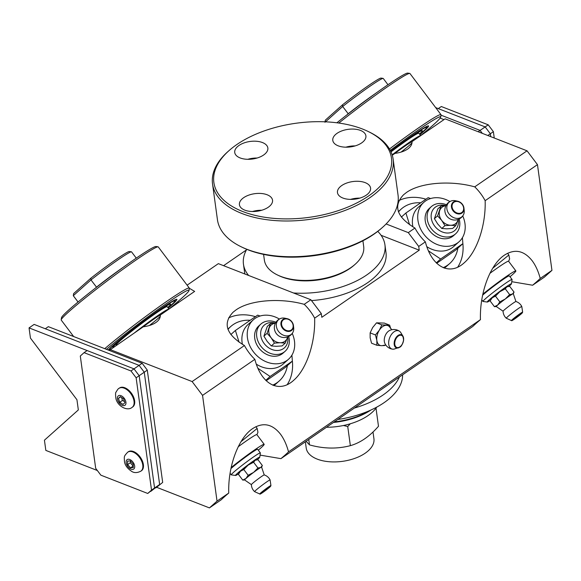 <?xml version="1.0" encoding="UTF-8"?>
<svg xmlns="http://www.w3.org/2000/svg" width="581" height="581" viewBox="0 0 581 581"><rect width="100%" height="100%" fill="white"/><g stroke="black" fill="none" stroke-linecap="round" stroke-linejoin="round"><path stroke-width="0.87" d="M381.078 235.29L419.235 250.179L321.801 317.306L321.293 313.573L310.871 299.752L218.347 263.643L187.111 285.169M386.104 223.961L408.298 232.625L418.719 246.438L419.235 250.179M223.569 265.684L246.424 249.939M178.164 302.752L178.164 301.343M418.719 246.438L425.365 241.863A45.572 36.872 -131.7 0 1 414.943 228.042L408.298 232.625M414.943 228.042C396.707 217.062 392.938 205.95 403.628 194.7L406.475 192.478C420.324 182.587 450.507 180.095 474.728 186.857A45.572 36.872 -131.7 0 1 485.15 200.677C485.948 225.203 477.074 251.631 464.313 262.706C449.578 276.403 431.676 266.817 425.365 241.863M412.045 141.611C412.147 144.444 410.658 146.942 407.586 149.099C404.434 151.234 400.215 152.665 394.935 153.399A22.782 1.358 -37 0 1 405.218 145.962A22.782 1.358 -37 0 1 412.045 141.611L445.104 118.836L527.04 150.813L474.728 186.857M394.935 153.399L392.269 155.236M310.871 299.752L304.219 304.328A45.572 36.872 -131.7 0 1 314.648 318.148L321.293 313.573M189.348 288.27L194.642 291.401L160.349 315.025C160.45 317.858 158.969 320.356 155.89 322.513C152.738 324.648 148.525 326.079 143.246 326.812L109.243 350.43M314.648 318.148C315.447 342.674 306.565 369.109 293.812 380.177C279.076 393.874 261.174 384.295 254.863 359.334A45.572 36.872 -131.7 0 1 244.441 345.521L192.122 381.564L110.187 349.588M244.441 345.521C226.205 334.533 222.436 323.421 233.126 312.179L235.973 309.956C249.823 300.057 280.006 297.566 304.219 304.328M160.283 316.391A22.782 1.358 -37 0 1 149.397 325.505A22.782 1.358 -37 0 0 160.283 316.391M156.674 487.314L209.429 507.903L221.15 499.827A45.572 2.716 -37 0 1 228.754 493.044L217.033 501.12L209.429 507.903M217.033 501.12L202.551 395.378L254.863 359.334M192.122 381.564L202.551 395.378M411.98 142.977A22.782 1.358 -37 0 1 401.086 152.091A22.782 1.358 -37 0 0 411.98 142.977M457.697 267.173A45.572 36.872 48.3 0 0 462.861 243.468M425.822 199.181A45.572 36.872 48.3 0 0 399.067 200.467M287.196 384.644A45.572 36.872 48.3 0 0 292.359 360.946M255.32 316.652A45.572 36.872 48.3 0 0 228.565 317.938M228.754 493.044C227.846 466.499 238.406 438.009 252.641 428.611C262.946 422.038 272.191 423.847 280.391 434.043C283.884 438.713 286.6 444.647 288.532 451.858A45.572 2.716 -37 0 1 280.935 458.641L260.07 455.112M280.935 458.641L472.847 326.413A45.572 2.716 -37 0 1 480.451 319.63L288.532 451.858M480.451 319.63C479.543 293.085 490.103 264.595 504.337 255.197C514.635 248.624 523.888 250.433 532.087 260.629C535.58 265.299 538.297 271.233 540.228 278.444A45.572 2.716 -37 0 1 532.624 285.227L511.767 281.698M485.15 200.677L537.469 164.634L551.95 270.368L540.228 278.444M532.624 285.227L544.346 277.152L551.95 270.368M537.469 164.634L527.04 150.813M458.22 219.422A15.193 12.288 -131.7 0 1 453.921 231.158A15.193 12.288 -131.7 0 1 431.85 220.657A15.193 12.288 -131.7 0 1 445.947 205.667M446.477 204.752A18.229 14.75 48.3 0 0 432.504 205.71A18.229 14.75 48.3 0 0 431.32 206.64A18.229 14.75 48.3 0 0 431.85 229.357A18.229 14.75 48.3 0 0 454.415 234.768A18.229 14.75 48.3 0 0 455.598 233.838A18.229 14.75 48.3 0 0 459.193 218.993M457.864 248.131A36.458 29.5 -131.7 0 1 449.752 263.483A36.458 29.5 -131.7 0 1 443.165 267.667M398.501 211.927A36.458 29.5 -131.7 0 1 401.202 209.08A36.458 29.5 -131.7 0 1 420.426 202.784M449.752 263.483L446.419 266.454A36.458 29.5 -131.7 0 1 444.334 268.117M440.986 206.073L437.827 208.891L434.414 218.681L437.689 223.946L441.792 228.464L446.774 228.834L452.592 228.464L455.751 225.639L450.769 225.268L444.959 225.646L441.683 220.381L437.573 215.856L440.986 206.073L445.925 205.71M458.133 219.451A10.632 8.606 -131.7 0 1 457.872 220.373L455.751 225.639M458.191 219.429L457.872 220.373A10.632 8.606 -131.7 0 1 455.177 223.961A10.632 8.606 -131.7 0 1 450.769 225.268A10.632 8.606 -131.7 0 1 441.683 220.381A10.632 8.606 -131.7 0 1 439.701 210.591A10.632 8.606 -131.7 0 1 445.903 205.747M441.792 228.464L444.959 225.646M434.414 218.681L437.573 215.856M449.687 201.745A9.703 7.851 -131.7 0 1 450.798 201.128A9.703 7.851 -131.7 0 1 455.577 200.75L457.741 201.229A7.008 5.672 48.3 0 0 451.96 203.72A7.008 5.672 48.3 0 0 453.02 210.75A7.008 5.672 48.3 0 0 461.917 213.111A7.008 5.672 48.3 0 0 463.972 208.201A7.008 5.672 48.3 0 0 457.741 201.229C461.343 202.377 463.42 204.701 463.972 208.201L464.197 210.409A9.703 7.851 -131.7 0 1 463.275 215.123A9.703 7.851 -131.7 0 1 461.35 217.207A9.703 7.851 -131.7 0 1 449.033 213.946A9.703 7.851 -131.7 0 1 449.687 201.745M463.275 215.123A9.877 9.877 0 0 1 448.59 217.926A8.054 6.514 -131.7 0 1 446.339 215.406A9.877 9.877 0 0 1 450.791 201.128M430.376 207.584A18.229 14.75 48.3 0 0 429.337 230.49A18.229 14.75 48.3 0 0 452.417 236.547A18.229 14.75 48.3 0 0 454.545 234.673M462.737 215.95A26.428 21.388 -131.7 0 1 459.063 241.74A26.428 21.388 -131.7 0 1 457.349 243.083A26.428 21.388 -131.7 0 1 424.631 235.24A26.428 21.388 -131.7 0 1 423.861 202.297A26.428 21.388 -131.7 0 1 449.905 201.571M459.063 241.74L453.732 246.497A26.428 21.388 -131.7 0 1 452.025 247.84A26.428 21.388 -131.7 0 1 426.846 246.707M462.411 237.687L462.875 243.664L440.609 259.003L428.466 250.861M409.576 224.745L405.901 213.002L428.168 197.663L430.608 198.549M412.917 226.895A26.428 21.388 -131.7 0 1 418.538 207.054L423.861 202.297M436.687 263.287L455.707 250.055L462.875 243.664M436.273 262.873L440.609 259.003M401.362 217.062L405.901 213.002M123.259 267.267A36.458 2.171 143 0 0 96.453 287.181L95.32 288.198M96.569 287.225L90.977 279.919A36.458 2.171 -37 0 1 131.415 251.798A36.458 2.171 -37 0 1 131.546 251.863L136.259 258.117M78.05 302.026L73.337 295.773A36.458 2.171 -37 0 1 73.308 295.685L90.977 279.919L90.876 278.19L73.613 293.594L73.308 295.685L78.079 302.011M131.415 251.798L129.294 251.508A34.94 2.084 143 0 0 90.876 278.19M238.646 473.798A15.193 0.908 -37 0 1 235.566 475.461A15.193 0.908 -37 0 1 247.092 465.57A15.193 0.908 -37 0 1 259.772 457.203A15.193 0.908 -37 0 1 257.281 459.738M259.772 457.203L260.375 452.962A18.229 1.089 143 0 0 260.361 452.889A18.229 1.089 143 0 0 253.803 456.739A18.229 1.089 143 0 0 238.602 468.09A18.229 1.089 143 0 0 231.26 474.844A18.229 1.089 143 0 0 231.325 474.88L235.566 475.461M168.265 308.104A44.054 2.622 143 0 0 176.718 299.266A44.054 2.622 143 0 0 145.323 319.891A44.054 2.622 143 0 0 108.189 350.016M106.476 349.348A59.24 3.53 -37 0 1 158.969 308.809A59.24 3.53 -37 0 1 189.043 290.427A59.24 3.53 -37 0 1 168.962 309.034M189.043 290.427L189.348 288.307A60.758 3.617 143 0 0 189.304 288.067A60.758 3.617 143 0 0 162.302 304.466A60.758 3.617 143 0 0 113.048 341.759A60.758 3.617 143 0 0 104.74 348.673M73.642 336.53L61.237 320.095A60.758 3.617 -37 0 1 61.194 319.855A60.758 3.617 -37 0 1 82.001 300.602A60.758 3.617 -37 0 1 158.039 246.802A60.758 3.617 -37 0 1 158.25 246.91L189.304 288.067M158.039 246.802L155.919 246.511A59.24 3.53 143 0 0 106.708 279.476A59.24 3.53 143 0 0 61.499 317.734L61.194 319.855M112.881 347.728A36.211 2.157 -37 0 1 112.794 347.678A36.211 2.157 -37 0 1 117.515 342.543A36.211 2.157 -37 0 1 149.368 317.524A36.211 2.157 -37 0 1 170.618 304.059A36.211 2.157 -37 0 1 167.786 307.472M143.246 326.812A22.782 1.358 -37 0 1 153.522 319.376A22.782 1.358 -37 0 1 160.349 315.025M134.603 332.768A31.897 1.903 143 0 1 157.516 315.81A31.897 1.903 143 0 1 168.991 309.07L167.175 306.659A31.897 1.903 143 0 0 155.693 313.391A31.897 1.903 143 0 0 129.098 333.262A31.897 1.903 143 0 0 116.244 345.078L116.403 345.303M244.666 479.979L242.749 480.095L246.01 478.446L248.131 475.287L253.599 472.397L257.928 467.995L260.702 467.502L262.343 465.497L258 459.753L255.226 460.239A10.632 0.632 -37 0 1 256.039 459.869L256.679 459.789M253.592 462.244L248.123 465.134A10.632 0.632 -37 0 1 255.226 460.239L253.592 462.244L257.928 467.995M243.795 469.542L240.534 471.184A10.632 0.632 -37 0 1 248.123 465.134L243.795 469.542L248.131 475.287M238.413 474.343L239.154 472.607A10.632 0.632 -37 0 1 240.534 471.184L238.413 474.343L242.749 480.095M244.71 479.971A10.632 0.632 -37 0 1 244.645 479.971A10.632 0.632 -37 0 1 246.01 478.446A10.632 0.632 -37 0 1 253.599 472.397A10.632 0.632 -37 0 1 260.702 467.502A10.632 0.632 -37 0 1 261.61 467.175L264.246 474.938A8.054 0.479 -37 0 0 264.224 474.924A8.054 0.479 -37 0 0 257.528 479.398A8.054 0.479 -37 0 0 251.384 484.612A8.054 0.479 -37 0 1 251.384 484.612A9.877 9.877 0 0 0 254.609 491.642A9.703 0.581 -37 0 1 254.609 491.642A9.703 0.581 -37 0 1 255.865 490.255A9.703 0.581 -37 0 1 266.599 481.99A9.703 0.581 -37 0 1 270.1 479.95A9.703 0.581 -37 0 1 270.1 479.964L270.942 485.556A7.008 0.414 143 0 0 266.911 488.084A7.008 0.414 143 0 0 260.658 492.986A7.008 0.414 143 0 0 259.758 493.988C261.138 493.523 258.131 495.375 262.677 492.565L269.918 486.994L270.942 485.556M262.343 465.497L261.617 467.197M260.361 452.889L257.623 449.251A18.229 1.089 143 0 0 257.477 449.229A18.229 1.089 143 0 0 246.213 456.55A18.229 1.089 143 0 0 230.918 468.606M231.136 467.567A26.428 1.576 -37 0 1 252.495 451.401A26.428 1.576 -37 0 1 264.173 444.32A26.428 1.576 -37 0 1 258.313 450.166M240.962 441.705L257.158 428.422L257.949 432.286L256.918 434.697M238.203 446.767A26.428 1.576 -37 0 1 256.867 434.632L264.173 444.32M255.865 426.708L257.158 428.422M374.956 93.853A36.458 2.171 143 0 0 348.15 113.767L347.017 114.784M348.266 113.818L342.674 106.505A36.458 2.171 -37 0 1 383.111 78.384A36.458 2.171 -37 0 1 383.242 78.45L387.955 84.703M325.498 121.828L342.674 106.505L342.572 104.776L325.309 120.18L325.004 122.271M383.111 78.384L380.991 78.094A34.94 2.084 143 0 0 342.572 104.776M490.342 300.384A15.193 0.908 -37 0 1 487.256 302.055A15.193 0.908 -37 0 1 498.788 292.156A15.193 0.908 -37 0 1 511.469 283.789A15.193 0.908 -37 0 1 508.978 286.331M511.469 283.789L512.072 279.548A18.229 1.089 143 0 0 512.057 279.476A18.229 1.089 143 0 0 505.499 283.325A18.229 1.089 143 0 0 490.299 294.683A18.229 1.089 143 0 0 482.956 301.43A18.229 1.089 143 0 0 483.022 301.466L487.256 302.055M419.961 134.69A44.054 2.622 143 0 0 428.415 125.852A44.054 2.622 143 0 0 390.693 151.213M390.279 150.392A59.24 3.53 -37 0 1 440.739 117.013A59.24 3.53 -37 0 1 420.659 135.62M440.739 117.013L441.037 114.893A60.758 3.617 143 0 0 440.994 114.653A60.758 3.617 143 0 0 389.488 148.983M338.825 123.049A60.758 3.617 -37 0 1 409.728 73.388A60.758 3.617 -37 0 1 409.946 73.496L440.994 114.653M409.728 73.388L407.608 73.097A59.24 3.53 143 0 0 336.886 122.787M390.897 151.648A36.211 2.157 -37 0 1 422.314 130.645A36.211 2.157 -37 0 1 419.482 134.058M392.146 154.836A31.897 1.903 143 0 1 409.213 142.396A31.897 1.903 143 0 1 420.688 135.656L418.865 133.245A31.897 1.903 143 0 0 407.39 139.977A31.897 1.903 143 0 0 391.006 151.888M496.406 306.565A10.632 0.632 -37 0 1 496.341 306.557L494.446 306.681L497.706 305.032L499.827 301.873L505.296 298.983L509.624 294.582L512.398 294.088L514.032 292.083L509.697 286.339L506.922 286.825A10.632 0.632 -37 0 1 507.736 286.455L508.375 286.375M505.288 288.83L499.82 291.72A10.632 0.632 -37 0 1 506.922 286.825L505.288 288.83L509.624 294.582M495.491 296.128L492.23 297.77A10.632 0.632 -37 0 1 499.82 291.72L495.491 296.128L499.827 301.873M490.11 300.914L490.851 299.193A10.632 0.632 -37 0 1 492.23 297.77L490.11 300.929L494.446 306.681M511.454 320.581C512.834 320.109 509.827 321.961 514.374 319.151L521.607 313.58L522.639 312.142A7.008 0.414 143 0 0 518.608 314.67A7.008 0.414 143 0 0 512.355 319.572A7.008 0.414 143 0 0 511.454 320.581L506.312 318.235A9.703 0.581 -37 0 1 506.298 318.228A9.703 0.581 -37 0 1 507.562 316.841A9.703 0.581 -37 0 1 518.296 308.584A9.703 0.581 -37 0 1 521.796 306.536A9.877 9.877 0 0 0 515.921 301.51A8.054 0.479 -37 0 0 509.225 305.984A8.054 0.479 -37 0 0 503.073 311.198A8.054 0.479 -37 0 0 503.088 311.22L496.341 306.557A10.632 0.632 -37 0 1 497.706 305.032A10.632 0.632 -37 0 1 505.296 298.983A10.632 0.632 -37 0 1 512.398 294.088A10.632 0.632 -37 0 1 513.306 293.761L514.032 292.098M521.796 306.536A9.703 0.581 -37 0 1 521.796 306.55L522.639 312.142M515.921 301.51A8.054 0.479 -37 0 1 515.943 301.524L513.306 293.761M509.319 275.852A18.229 1.089 143 0 0 509.174 275.815A18.229 1.089 143 0 0 497.91 283.136A18.229 1.089 143 0 0 482.608 295.192M482.833 294.153A26.428 1.576 -37 0 1 504.192 277.987A26.428 1.576 -37 0 1 515.863 270.906A26.428 1.576 -37 0 1 510.002 276.759M492.659 268.291L508.854 255.008L509.639 258.872L508.607 261.29M489.899 273.353A26.428 1.576 -37 0 1 508.564 261.225L515.863 270.906M507.562 253.294L508.854 255.008M287.631 336.929A10.632 8.606 -131.7 0 1 287.37 337.851L287.689 336.907A15.193 12.288 -131.7 0 1 283.419 348.629A15.193 12.288 -131.7 0 1 261.348 338.127A15.193 12.288 -131.7 0 1 275.438 323.138M275.975 322.223A18.229 14.75 48.3 0 0 261.995 323.189A18.229 14.75 48.3 0 0 260.818 324.111A18.229 14.75 48.3 0 0 261.348 346.828A18.229 14.75 48.3 0 0 283.913 352.239A18.229 14.75 48.3 0 0 285.089 351.309A18.229 14.75 48.3 0 0 288.684 336.464M287.363 365.602A36.458 29.5 -131.7 0 1 279.25 380.954A36.458 29.5 -131.7 0 1 272.663 385.145M227.999 329.405A36.458 29.5 -131.7 0 1 230.701 326.558A36.458 29.5 -131.7 0 1 249.917 320.254M279.25 380.954L275.917 383.932A36.458 29.5 -131.7 0 1 273.833 385.588M270.485 323.544L267.325 326.369L263.912 336.152L267.187 341.417L271.291 345.935L276.273 346.305L282.083 345.935L285.249 343.11L280.267 342.739L274.457 343.117L271.182 337.851L267.071 333.334L270.485 323.544L275.416 323.181M275.401 323.218A10.632 8.606 -131.7 0 0 269.199 328.069A10.632 8.606 -131.7 0 0 271.182 337.851A10.632 8.606 -131.7 0 0 280.267 342.739A10.632 8.606 -131.7 0 0 284.675 341.432A10.632 8.606 -131.7 0 0 287.37 337.851L285.249 343.11M271.291 345.935L274.457 343.117M263.912 336.152L267.071 333.334M279.185 319.216A9.703 7.851 -131.7 0 1 280.296 318.599A9.703 7.851 -131.7 0 1 285.068 318.228L287.239 318.7A7.008 5.672 48.3 0 0 281.458 321.191A7.008 5.672 48.3 0 0 282.519 328.229A7.008 5.672 48.3 0 0 291.415 330.582A7.008 5.672 48.3 0 0 293.463 325.672A7.008 5.672 48.3 0 0 287.239 318.7C290.841 319.848 292.918 322.172 293.463 325.672L293.688 327.887A9.703 7.851 -131.7 0 1 292.773 332.593A9.703 7.851 -131.7 0 1 290.849 334.685A9.703 7.851 -131.7 0 1 278.531 331.417A9.703 7.851 -131.7 0 1 279.185 319.216M292.773 332.593A9.877 9.877 0 0 1 278.088 335.404A8.054 6.514 -131.7 0 1 275.837 332.877A9.877 9.877 0 0 1 280.289 318.606M259.874 325.055A18.229 14.75 48.3 0 0 258.835 347.961A18.229 14.75 48.3 0 0 281.916 354.018A18.229 14.75 48.3 0 0 284.044 352.144M292.236 333.429A26.428 21.388 -131.7 0 1 288.554 359.218A26.428 21.388 -131.7 0 1 286.847 360.554A26.428 21.388 -131.7 0 1 254.129 352.711A26.428 21.388 -131.7 0 1 253.36 319.775A26.428 21.388 -131.7 0 1 279.403 319.042M288.554 359.218L283.23 363.967A26.428 21.388 -131.7 0 1 281.524 365.311A26.428 21.388 -131.7 0 1 256.344 364.178M291.909 355.158L292.366 361.135L270.1 376.473L257.964 368.332M239.074 342.216L235.399 330.473L257.666 315.134L260.106 316.02M242.415 344.366A26.428 21.388 -131.7 0 1 248.036 324.525L253.36 319.775M266.185 380.758L285.206 367.526L292.366 361.135M265.764 380.344L270.1 376.473M230.853 334.533L235.399 330.473M333.458 422.452A51.644 27.372 -7.8 0 0 370.976 409.997M369.77 410.535A53.169 28.178 172.2 0 1 334.286 421.879M261.77 210.242A16.711 8.86 -7.8 0 0 252.488 211.513M267.137 194.766A16.711 8.86 172.2 0 1 272.533 200.184A16.711 8.86 172.2 0 1 257.18 211.23A16.711 8.86 172.2 0 1 239.423 204.723A16.711 8.86 172.2 0 1 248.712 195.151A16.711 8.86 172.2 0 1 267.137 194.766M257.092 158.032A16.711 8.86 -7.8 0 0 247.804 159.303M263.578 155.04A16.711 8.86 172.2 0 1 245.879 159.201A16.711 8.86 172.2 0 1 234.739 152.512A16.711 8.86 172.2 0 1 250.091 141.466A16.711 8.86 172.2 0 1 267.848 147.973A16.711 8.86 172.2 0 1 263.578 155.04M355.144 145.911A16.711 8.86 -7.8 0 0 345.855 147.182M338.178 145.816A16.711 8.86 172.2 0 1 332.79 140.391A16.711 8.86 172.2 0 1 348.142 129.345A16.711 8.86 172.2 0 1 365.899 135.852A16.711 8.86 172.2 0 1 356.603 145.432A16.711 8.86 172.2 0 1 338.178 145.816M277.507 275.002L278.793 275.619A48.608 25.767 -7.8 0 0 349.929 268.458A48.608 25.767 -7.8 0 0 353.974 265.321L355.042 264.384A50.126 26.573 172.2 0 1 350.873 267.616A50.126 26.573 172.2 0 1 277.507 275.002A50.126 26.573 172.2 0 1 264.362 260.041L263.585 254.391M359.821 198.121A16.711 8.86 -7.8 0 0 350.539 199.392M341.744 185.542A16.711 8.86 172.2 0 1 359.443 181.374A16.711 8.86 172.2 0 1 370.576 188.062A16.711 8.86 172.2 0 1 355.223 199.109A16.711 8.86 172.2 0 1 337.467 192.601A16.711 8.86 172.2 0 1 341.744 185.542M362.914 240.781L363.684 246.438A50.126 26.573 172.2 0 1 355.042 264.384M241.347 246.867L242.626 247.484A89.619 47.504 -7.8 0 0 373.786 234.281A89.619 47.504 -7.8 0 0 381.245 228.5L382.313 227.563A91.144 48.31 172.2 0 1 374.723 233.446A91.144 48.31 172.2 0 1 241.347 246.867A91.144 48.31 172.2 0 1 217.432 219.669L212.537 183.937A91.144 48.31 -7.8 0 0 273.273 220.424A91.144 48.31 -7.8 0 0 369.836 197.707A91.144 48.31 -7.8 0 0 393.134 159.194A91.144 48.31 -7.8 0 0 369.218 131.996L367.94 131.379A89.619 47.504 172.2 0 1 368.543 196A89.619 47.504 172.2 0 1 247.361 213.183A89.619 47.504 172.2 0 1 229.321 150.363A89.619 47.504 172.2 0 1 367.94 131.379M393.134 159.194L398.029 194.925A91.144 48.31 172.2 0 1 382.313 227.563M229.321 150.363L228.253 151.3A91.144 48.31 -7.8 0 0 212.537 183.937M246.765 249.322A71.398 37.845 -7.8 0 0 243.461 264.202A71.398 37.845 -7.8 0 0 248.639 275.467M293.521 292.984A71.398 37.845 -7.8 0 0 384.934 244.826A71.398 37.845 -7.8 0 0 377.752 231.383M384.934 244.826L385.98 252.481A71.398 37.845 172.2 0 1 311.496 300.58M244.928 274.021A71.398 37.845 172.2 0 1 244.514 271.864L243.461 264.202M402.597 374.818A71.398 37.845 172.2 0 1 337.75 419.489M354.359 408.051A71.398 37.845 -7.8 0 0 399.416 377.004M326.464 427.267A45.572 24.155 -7.8 0 0 376.728 407.143M305.359 441.814L306.209 448.024A34.177 18.113 -7.8 0 0 342.529 461.336A34.177 18.113 -7.8 0 0 373.932 438.749L373.002 431.944M306.122 441.284L309.499 444.886C323.617 448.83 337.241 449.084 350.358 445.656C360.235 442.882 369.61 436.425 378.485 426.28L376.001 408.167M350.307 423.781L347.736 426.541L343.451 425.503M308.751 439.476L309.499 444.886M347.736 426.541L350.358 445.656M389.648 325.164L384.346 323.094L376.532 322.833L372.639 327.582L370.133 332.884L370.148 337.772L371.549 343.197L376.851 345.267L376.844 340.386L375.442 334.954L379.335 330.197L381.84 324.902L389.648 325.164L390.664 328.534M385.109 345.085L384.666 345.535L381.456 345.673L376.851 345.267M385.871 345.121L383.431 345.339A10.632 6.529 -68.7 0 1 381.456 345.673A10.632 6.529 -68.7 0 1 376.844 340.386A10.632 6.529 -68.7 0 1 379.335 330.197A10.632 6.529 -68.7 0 1 386.445 325.309A10.632 6.529 -68.7 0 1 390.236 327.895L391.885 329.703M370.133 332.884L375.442 334.954M376.532 322.833L381.84 324.902M394.121 331.744A9.703 5.963 -68.7 0 1 399.539 331.272A9.703 5.963 -68.7 0 1 400.774 332.608L402.902 336.065A7.008 4.307 111.3 0 0 397.179 336.196A7.008 4.307 111.3 0 0 394.216 344.548A7.008 4.307 111.3 0 0 398.283 347.903A7.008 4.307 111.3 0 0 399.706 347.213A7.008 4.307 111.3 0 0 402.902 336.065L403.635 340.132C402.48 344.395 401.195 346.741 399.779 347.177L394.376 349.007A9.703 5.963 -68.7 0 1 392.56 349.152A9.703 5.963 -68.7 0 1 388.754 344.359A9.703 5.963 -68.7 0 1 394.121 331.744M392.56 349.152A9.877 9.877 0 0 1 384.709 342.986A8.054 4.946 -68.7 0 1 389.59 330.487A9.877 9.877 0 0 1 399.539 331.272M84.071 352.652L87.114 350.554L134.015 368.855L130.965 370.954L84.071 352.652L80.301 356.015L95.683 468.315L100.854 475.164L147.748 493.465L154.561 488.004L151.518 490.103L136.136 377.803L139.179 375.704L154.561 488.004L150.791 491.366L159.637 484.51L154.561 488.004L139.179 375.704L144.255 372.203L159.637 484.51L144.255 372.203L139.084 365.362L134.015 368.855L139.179 375.704L134.015 368.855L29.05 327.895L34.126 324.401L139.084 365.362L144.255 372.203L147.298 370.112L142.134 363.263L139.084 365.362L45.289 328.759L48.332 326.66L142.134 363.263M29.05 327.895L30.452 338.106L76.939 399.735L78.341 409.939L44.432 440.195L45.834 450.406L97.339 470.508M487.808 135.504L490.335 133.761L485.164 126.919L480.095 130.413L482.317 133.354L480.095 130.413L441.001 115.154L480.095 130.413L478.17 131.742M490.335 133.761L490.727 136.644L490.335 133.761L493.378 131.669L488.214 124.821L485.164 126.919L490.335 133.761M435.677 107.601L485.164 126.919L438.27 108.618L441.313 106.519L488.214 124.821M128.336 451.757A11.547 6.747 55.4 0 1 140.442 457.436A11.547 6.747 55.4 0 1 141.43 470.77L140.827 471.191A11.547 6.747 -124.6 0 0 139.832 457.857A11.547 6.747 -124.6 0 0 127.726 452.178L128.336 451.757M133.194 464.081L133.289 467.574L130.507 467.836L127.638 464.604L127.551 461.111L130.326 460.849L133.194 464.081M130.507 467.836L133.245 465.998M130.456 460.886L130.275 462.788L127.638 464.604M130.275 462.788L133.151 466.02M118.982 388.369L119.592 387.948A11.547 6.747 55.4 0 1 133.964 398.058A11.547 6.747 55.4 0 1 132.693 406.961L132.083 407.383A11.547 6.747 -124.6 0 0 133.354 398.472A11.547 6.747 -124.6 0 0 121.981 387.643A11.547 6.747 -124.6 0 0 118.982 388.369C118.473 388.369 117.507 389.604 116.091 392.066C115.452 392.371 115.408 394.622 115.96 398.827C117.979 406.758 127.653 411.326 132.083 407.383M119.78 402.277L118.43 398.392L120.332 396.649L123.579 398.784L124.922 402.677L123.027 404.42L119.78 402.277L122.417 400.462L124.537 401.565M121.596 397.484L122.417 400.462M120.652 396.859L118.43 398.392M162.68 482.412L155.868 487.873L162.68 482.412L147.298 370.112M443.986 119.606L440.137 118.103M151.518 490.103L147.748 493.465M130.965 370.954L136.136 377.803M493.378 131.669L494.249 138.017M461.735 212.559A6.471 5.236 -131.7 0 1 452.156 207.402A6.471 5.236 -131.7 0 1 459.644 202.239A6.471 5.236 -131.7 0 1 461.735 212.559M108.72 350.22A41.621 2.477 -37 0 1 154.364 313.508A41.621 2.477 -37 0 1 168.134 307.93L173.901 302.527L175.222 300.726L175.23 299.723M262.699 492.55A6.471 0.385 -37 0 1 263.208 491.33A6.471 0.385 -37 0 1 270.702 486.166A6.471 0.385 -37 0 1 262.699 492.55M390.759 151.35A41.621 2.477 -37 0 1 422.612 129.062A41.621 2.477 -37 0 1 419.831 134.516M514.388 319.136A6.471 0.385 -37 0 1 514.904 317.916A6.471 0.385 -37 0 1 522.392 312.752A6.471 0.385 -37 0 1 514.388 319.136M291.234 330.037A6.471 5.236 -131.7 0 1 281.647 324.873A6.471 5.236 -131.7 0 1 289.142 319.717A6.471 5.236 -131.7 0 1 291.234 330.037M399.881 346.857A6.471 3.98 -68.7 0 1 395.015 341.279A6.471 3.98 -68.7 0 1 402.51 336.116A6.471 3.98 -68.7 0 1 399.881 346.857M130.536 468.94A5.774 3.377 55.4 0 1 126.643 460.087A5.774 3.377 55.4 0 1 134.073 463.994A5.774 3.377 55.4 0 1 130.536 468.94M119.904 395.421A5.774 3.377 55.4 0 1 125.954 403.352A5.774 3.377 55.4 0 1 119.178 402.829A5.774 3.377 55.4 0 1 119.904 395.421M453.543 235.675L455.598 233.838M429.265 208.47L431.32 206.64M398.384 211.6L401.202 209.08M230.069 473.268L231.26 474.844M164.474 307.719L164.169 307.32M118.001 342.775L117.696 342.376M259.758 493.988L254.616 491.649M270.1 479.95A9.877 9.877 0 0 0 264.224 474.924M244.645 479.971L251.391 484.634M481.765 299.854L482.956 301.43M509.312 275.844L512.057 279.476M426.926 126.309L426.919 127.312L425.597 129.113L419.831 134.523M416.17 134.305L415.865 133.906M503.073 311.198A9.877 9.877 0 0 0 506.298 318.228M283.034 353.146L285.089 351.309M258.763 325.948L260.818 324.111M227.875 329.071L230.701 326.558M127.726 452.178C123.593 456.637 124.225 456.274 124.487 461.793C125.126 465.425 127.537 468.627 131.705 471.394C134.167 473.043 137.21 472.978 140.827 471.191"/></g></svg>
